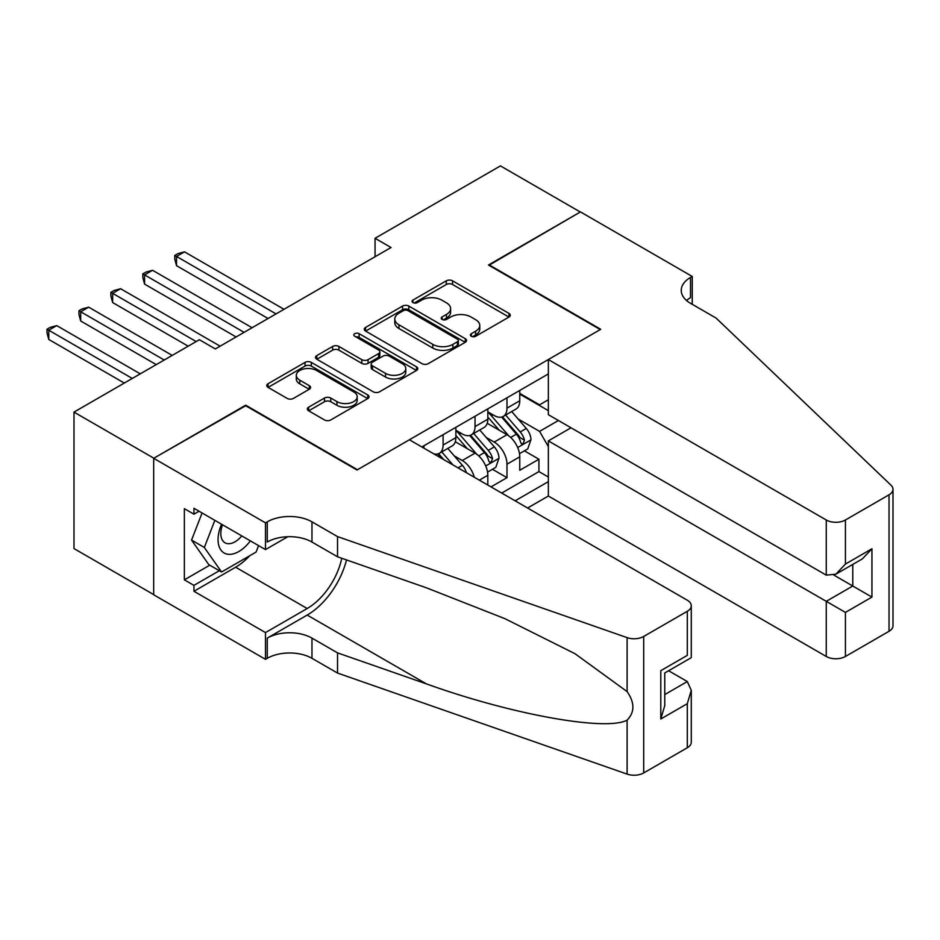 <?xml version="1.0" encoding="UTF-8"?>
<svg xmlns="http://www.w3.org/2000/svg" width="940" height="940" viewBox="0 0 940 940"><rect width="100%" height="100%" fill="white"/><g stroke="black" fill="none" stroke-linecap="round" stroke-linejoin="round"><path stroke-width="1.41" d="M471.304 336.273A3.102 1.798 0 0 0 475.687 336.273L508.998 317.038A4.43 2.562 0 0 0 510.303 315.229A4.43 2.562 0 0 0 508.998 313.42L452.563 280.837A4.43 2.562 0 0 0 446.288 280.837L412.977 300.06A3.102 1.798 0 0 0 412.072 301.329A3.102 1.798 0 0 0 412.977 302.598A3.102 1.798 0 0 0 417.372 302.598L421.684 300.107A14.194 8.19 0 0 1 441.753 300.107L446.453 302.821A14.194 8.19 0 0 1 450.613 308.614A14.194 8.19 0 0 1 446.453 314.406L442.141 316.897A3.102 1.798 0 0 0 441.236 318.166A3.102 1.798 0 0 0 442.141 319.436A3.102 1.798 0 0 0 446.524 319.436L450.836 316.945A14.194 8.19 0 0 1 470.905 316.945L475.605 319.659A14.194 8.19 0 0 1 479.764 325.452A14.194 8.19 0 0 1 475.605 331.244L471.304 333.735A3.102 1.798 0 0 0 470.388 335.004A3.102 1.798 0 0 0 471.304 336.273L471.304 333.735M308.649 407.185A4.43 2.562 0 0 0 307.345 408.994A4.43 2.562 0 0 0 308.649 410.804L324.476 419.945A4.43 2.562 0 0 0 330.751 419.945L367.752 398.584A4.43 2.562 0 0 0 369.044 396.774A4.43 2.562 0 0 0 367.752 394.964L311.316 362.382A4.43 2.562 0 0 0 305.042 362.382L268.041 383.743A4.43 2.562 0 0 0 266.749 385.553A4.43 2.562 0 0 0 268.041 387.362L287.17 398.407A4.43 2.562 0 0 0 293.445 398.407L309.272 389.266A4.43 2.562 0 0 0 310.576 387.456A4.43 2.562 0 0 0 309.272 385.647L299.789 380.171A11.856 6.85 0 0 1 296.312 375.33A11.856 6.85 0 0 1 303.632 368.997A11.856 6.85 0 0 1 316.569 370.489L353.722 391.933A11.856 6.85 0 0 1 357.188 396.774A11.856 6.85 0 0 1 349.868 403.107A11.856 6.85 0 0 1 336.943 401.615L330.751 398.043A4.43 2.562 0 0 0 324.476 398.043L308.649 407.185L308.649 410.804M245.692 405.739L153.855 458.215L73.99 412.108L73.99 548.584L153.69 594.597M245.692 405.187L357.494 469.741L600.261 329.576L488.459 265.033L580.297 212.005L500.433 165.898L375.06 238.29L375.06 256.726M73.99 412.108L199.374 339.716L215.342 348.94L391.028 247.514L375.06 238.29M421.99 363.651A4.43 2.562 0 0 0 428.264 363.651L465.265 342.289A4.43 2.562 0 0 0 466.557 340.48A4.43 2.562 0 0 0 465.265 338.67L408.829 306.088A4.43 2.562 0 0 0 402.555 306.088L365.554 327.449A4.43 2.562 0 0 0 364.262 329.259A4.43 2.562 0 0 0 365.554 331.068L421.99 363.651M355.978 336.943A3.102 1.798 0 0 1 359.127 337.378L359.127 333.688L416.502 366.823A4.43 2.562 0 0 1 417.806 368.633A4.43 2.562 0 0 1 416.502 370.442L379.513 391.804A4.43 2.562 0 0 1 373.239 391.804L316.804 359.209L316.804 355.59A4.43 2.562 0 0 0 315.499 357.4A4.43 2.562 0 0 0 316.804 359.209M316.804 355.59L332.631 346.449A4.43 2.562 0 0 1 338.905 346.449L361.794 359.668A4.43 2.562 0 0 0 368.069 359.668L378.573 353.605A4.43 2.562 0 0 0 379.866 351.795A4.43 2.562 0 0 0 378.573 349.986L354.732 336.226A3.102 1.798 0 0 1 353.828 334.957A3.102 1.798 0 0 1 355.743 333.301A3.102 1.798 0 0 1 359.127 333.688M491.021 486.897L506.989 477.673L506.989 464.207A18.072 10.434 -120 0 0 494.205 442.082L486.191 437.453M492.454 469.283L506.989 477.673M487.825 485.052L487.825 475.276A18.072 10.434 -120 0 0 475.041 453.139L455.289 441.741M474.289 477.238A18.072 10.434 60 0 0 462.269 460.518L454.243 455.888M527.587 508.011L548.349 496.026L826.26 656.473L826.26 601.33L852.78 586.019L852.78 564.411M515.132 500.82L548.349 481.632M548.349 373.932L421.86 446.958M455.877 430.273L462.269 433.963A18.072 10.434 60 0 0 471.304 434.856L484.077 427.477A18.072 10.434 -120 0 0 487.825 419.205L487.825 408.877M501.713 493.065L538.926 471.586L538.926 459.225L519.761 470.294L519.761 456.828A18.072 10.434 -120 0 0 506.989 434.703L487.237 423.294M487.825 411.826L494.205 415.515A18.072 10.434 -120 0 0 503.241 416.42A18.072 10.434 -120 0 0 506.989 408.148L506.989 397.82M503.241 416.42L516.025 409.041A18.072 10.434 -120 0 0 519.761 400.769L519.761 390.441M423.928 448.157L423.928 445.76M443.104 434.703L443.104 445.031A18.072 10.434 60 0 1 439.356 453.303A18.072 10.434 60 0 1 433.787 453.856M439.356 453.303L452.14 445.924A18.072 10.434 -120 0 0 455.877 437.652L455.877 427.324M475.041 416.255L475.041 426.584A18.072 10.434 60 0 1 471.304 434.856M548.349 446.594L539.572 431.378L518.128 419.005M539.572 431.378L558.419 420.497M519.761 394.13L548.349 410.627M519.761 393.39L539.572 404.823L548.349 399.747M524.391 450.836L538.926 459.225M538.926 471.586L548.349 477.027M472.538 336.708L475.605 334.934A14.194 8.19 0 0 0 479.764 329.141L479.764 325.452M450.613 308.614L450.613 312.303A14.194 8.19 0 0 1 446.453 318.096L443.375 319.87M508.94 317.074L452.563 284.514A4.43 2.562 0 0 0 446.288 284.514L414.223 303.032M465.206 342.325L408.829 309.777A4.43 2.562 0 0 0 402.555 309.777L365.613 331.103M457.428 341.749A3.102 1.798 0 0 0 458.332 340.48A3.102 1.798 0 0 0 457.428 339.211L407.889 310.611A3.102 1.798 0 0 0 403.495 310.611L398.948 313.231A14.194 8.19 0 0 0 394.788 319.024A14.194 8.19 0 0 0 398.948 324.817L432.811 344.369A14.194 8.19 0 0 0 452.88 344.369L457.428 341.749L457.428 345.438A3.102 1.798 0 0 0 458.332 344.169L458.332 340.48M394.788 319.024L394.788 322.714A14.194 8.19 0 0 0 398.948 328.507L398.948 324.817M457.428 345.438L452.88 348.059A14.194 8.19 0 0 1 432.811 348.059L398.948 328.507M316.862 359.245L332.631 350.138L332.631 346.449M379.866 351.795L379.866 355.485A4.43 2.562 0 0 1 378.573 357.294L368.069 363.357A4.43 2.562 0 0 1 361.794 363.357L338.905 350.138A4.43 2.562 0 0 0 332.631 350.138M359.127 337.378L416.444 370.478M385.541 373.38A11.856 6.85 0 0 0 398.466 374.86A11.856 6.85 0 0 0 405.798 368.539A11.856 6.85 0 0 0 402.32 363.698L389.231 356.143A4.43 2.562 0 0 0 382.956 356.143L372.452 362.206A4.43 2.562 0 0 0 371.159 364.015A4.43 2.562 0 0 0 372.452 365.825L385.541 373.38L385.541 377.069A11.856 6.85 0 0 0 398.466 378.55A11.856 6.85 0 0 0 405.798 372.228L405.798 368.539M371.159 364.015L371.159 367.704A4.43 2.562 0 0 0 372.452 369.514L372.452 365.825M385.541 377.069L372.452 369.514M357.188 396.774L357.188 400.464A11.856 6.85 0 0 1 349.868 406.797A11.856 6.85 0 0 1 336.943 405.305L330.751 401.733A4.43 2.562 0 0 0 324.476 401.733L308.708 410.839M296.312 375.33L296.312 379.02A11.856 6.85 0 0 0 299.789 383.861L299.789 380.171M309.213 389.301L299.789 383.861M367.693 398.619L311.316 366.071A4.43 2.562 0 0 0 305.042 366.071L268.1 387.397M519.491 453.668L527.751 448.897L530.947 439.673A11.973 6.909 -120 0 0 526.283 428.44L511.689 411.544M508.763 435.866L491.456 415.832A34.557 19.952 -120 0 0 487.825 412.026M499.269 430.25L489.587 419.04A28.682 16.567 -120 0 0 487.825 417.113M284.021 309.295L184.522 251.85L176.532 256.455L176.532 265.679L268.053 318.507M501.619 417.066L516.377 434.151A11.973 6.909 60 0 1 520.643 442.399L521.512 443.821L523.134 443.598L524.485 440.19A11.973 6.909 -120 0 0 520.208 431.942L505.614 415.045M502.489 416.784L518.351 435.149A6.098 3.525 60 0 1 519.879 437.535L524.485 440.19M176.532 265.679L174.77 259.135L174.77 255.445L276.031 313.901M174.77 255.445L177.966 253.6L184.522 251.85M221.546 524.226A29.363 16.955 120 0 0 228.444 554.318A29.363 16.955 120 0 0 250.346 540.853M222.533 524.79A20.104 11.609 120 0 0 224.989 542.779A20.104 11.609 120 0 0 227.938 543.696A20.104 11.609 120 0 0 241.792 535.918M258.582 545.6L256.068 552.086L221.582 572.002L208.797 564.623L191.56 540.089L202.076 512.981M221.582 572.002L204.333 547.468L214.849 520.361M191.56 540.089L204.333 547.468M571.038 427.782L548.349 440.884L845.424 612.398L845.424 656.473L889.029 631.292L889.029 494.816A13.548 7.826 0 0 0 893 489.294A13.548 7.826 0 0 0 891.05 485.24L716.057 318.049L690.5 303.303A31.619 18.259 180 0 1 681.241 290.389A31.619 18.259 180 0 1 690.5 277.476L692.263 276.466L580.462 211.911L488.941 265.303M548.349 440.884L548.349 496.026M488.941 264.751L600.742 329.305L548.349 359.55L826.26 519.996A13.548 7.826 0 0 0 845.424 519.996L889.029 494.816M692.263 276.466L692.263 303.209L691.3 303.761M548.349 359.55L548.349 414.693L826.26 575.139L826.26 519.996M893 489.294L893 625.77A13.548 7.826 180 0 1 889.029 631.292M845.424 656.473A13.548 7.826 180 0 1 826.26 656.473M686.517 300.483A31.619 18.259 180 0 1 690.5 297.675L690.5 277.476M833.933 575.139L871.944 597.088L845.424 612.398M845.424 519.996L845.424 564.071L835.848 574.187L826.26 575.139M845.424 564.071L871.944 548.76L862.356 558.877L835.848 574.187M409.394 439.767L687.305 600.225A13.548 7.826 -0 0 1 691.276 605.748A13.548 7.826 -0 0 1 687.305 611.282L643.7 636.462L643.7 772.939A13.548 7.826 180 0 1 627.109 774.102L337.531 673.064L311.974 658.317A31.619 18.259 -0 0 0 267.254 658.317L265.491 659.328L153.69 594.785L153.69 458.309L245.211 405.469L357.012 470.012L409.394 439.767M337.531 673.064L337.531 652.877L426.325 683.85C511.196 714.447 606.006 731.579 627.109 720.134C634.806 712.25 634.806 702.744 627.109 691.593L575.01 653.711L504.921 618.673L426.325 587.77L337.531 556.786L311.974 542.039A31.619 18.259 -0 0 0 267.254 542.039L267.254 521.841L265.491 522.851L153.69 458.309M337.531 556.786L337.531 536.599L311.974 521.841A31.619 18.259 -0 0 0 267.254 521.841M426.325 683.85L307.18 615.066L267.254 638.119A31.619 18.259 -0 0 1 311.974 638.119L337.531 652.877M687.305 747.758L687.305 703.684L691.276 690.324L691.276 742.224A13.548 7.826 180 0 1 687.305 747.758L643.7 772.939M627.109 691.593L627.109 637.625L337.531 536.599M249.711 555.763A50.819 29.34 -60 0 1 235.623 567.208L193.946 591.272L193.946 585.373L219.337 570.709M199.057 511.231L193.946 514.192L184.358 508.657L184.358 579.839L193.946 585.373M193.946 514.192L193.946 508.281L265.491 549.595L265.491 522.851M265.491 659.328L265.491 632.585L307.18 608.521A50.819 29.34 120 0 0 341.772 558.266M193.946 591.272L265.491 632.585M668.599 670.749L687.305 681.547L691.276 690.324M307.18 615.066A58.844 33.969 120 0 0 346.531 559.923M287.805 536.716L265.491 549.595M627.109 637.625A13.548 7.826 -0 0 0 643.7 636.462M184.358 579.839L209.761 565.175M687.305 703.684L660.797 718.994L664.768 705.635L664.768 672.958L691.276 657.659L691.276 605.748M660.797 718.994L660.797 670.667C665.966 673.651 665.966 673.651 660.797 670.667L687.305 655.368C692.475 658.352 692.475 658.352 687.305 655.368L687.305 611.282M487.555 472.115L495.803 467.345L498.999 458.121A11.973 6.909 -120 0 0 494.334 446.876L479.741 429.98M476.815 454.314L459.507 434.268A34.557 19.952 -120 0 0 455.877 430.473M467.321 448.686L457.639 437.476A28.682 16.567 -120 0 0 455.877 435.549M252.073 327.731L152.574 270.285L144.584 274.903L144.584 284.115L236.105 336.955M469.671 435.502L484.429 452.598A11.973 6.909 60 0 1 488.706 460.847L489.576 462.269L491.197 462.034L492.537 458.638A11.973 6.909 -120 0 0 488.271 450.389L473.678 433.493M470.541 435.232L486.403 453.597A6.098 3.525 60 0 1 487.942 455.982L492.537 458.638M144.584 284.115L142.833 277.57L142.833 273.881L244.095 332.349M142.833 273.881L146.029 272.036L152.574 270.285M466.428 472.703A11.973 6.909 -120 0 0 462.398 465.324L447.804 448.427M220.136 346.179L120.626 288.733L112.647 293.339L112.647 302.562L188.188 346.179M452.939 464.912L441.73 451.929M438.592 453.668L443.692 459.566M437.735 453.95L441.483 458.297M112.647 302.562L110.885 296.018L110.885 292.328L196.178 341.561M110.885 292.328L114.081 290.483L120.626 288.733M172.22 355.402L88.689 307.169L80.699 311.786L80.699 320.998L156.24 364.614M80.699 320.998L78.948 314.454L78.948 310.764L164.23 360.008M78.948 310.764L82.133 308.919L88.689 307.169M140.272 373.838L56.741 325.616L48.763 330.222L48.763 339.446L124.303 383.062M48.763 339.446L47 332.901L47 329.212L132.293 378.456M47 329.212L50.196 327.367L56.741 325.616M462.269 460.518L475.041 453.139M494.205 442.082L506.989 434.703M506.989 408.148L519.761 400.769M443.104 445.031L455.877 437.652M475.041 426.584L487.825 419.205M506.989 464.207L519.761 456.828M479.353 480.164L487.825 475.276M475.605 334.934L475.605 331.244M442.141 319.436L442.141 316.897M446.453 318.096L446.453 314.406M412.977 302.598L412.977 300.06M446.288 284.514L446.288 280.837M452.563 284.514L452.563 280.837M508.998 317.038L508.998 313.42M365.554 331.068L365.554 327.449M402.555 309.777L402.555 306.088M408.829 309.777L408.829 306.088M465.265 342.289L465.265 338.67M432.811 348.059L432.811 344.369M452.88 348.059L452.88 344.369M338.905 350.138L338.905 346.449M361.794 363.357L361.794 359.668M368.069 363.357L368.069 359.668M378.573 357.294L378.573 353.605M416.502 370.442L416.502 366.823M324.476 401.733L324.476 398.043M330.751 401.733L330.751 398.043M336.943 405.305L336.943 401.615M309.272 389.266L309.272 385.647M268.041 387.362L268.041 383.743M305.042 366.071L305.042 362.382M311.316 366.071L311.316 362.382M367.752 398.584L367.752 394.964M517.67 447.534L530.865 439.908M491.456 415.832L493.101 414.881M520.208 431.942L526.283 428.44M510.667 437.453L516.377 434.151M871.944 548.76L871.944 597.088M311.974 542.039L311.974 521.841M311.974 638.119L311.974 658.317M627.109 774.102L627.109 720.134M267.254 638.119L267.254 658.317M235.623 567.208L307.18 608.521M664.768 694.566L687.305 681.547M485.721 465.97L498.917 458.356M459.507 434.268L461.152 433.316M488.271 450.389L494.334 446.876M478.73 455.9L484.429 452.598M458.027 467.85L462.398 465.324"/></g></svg>
